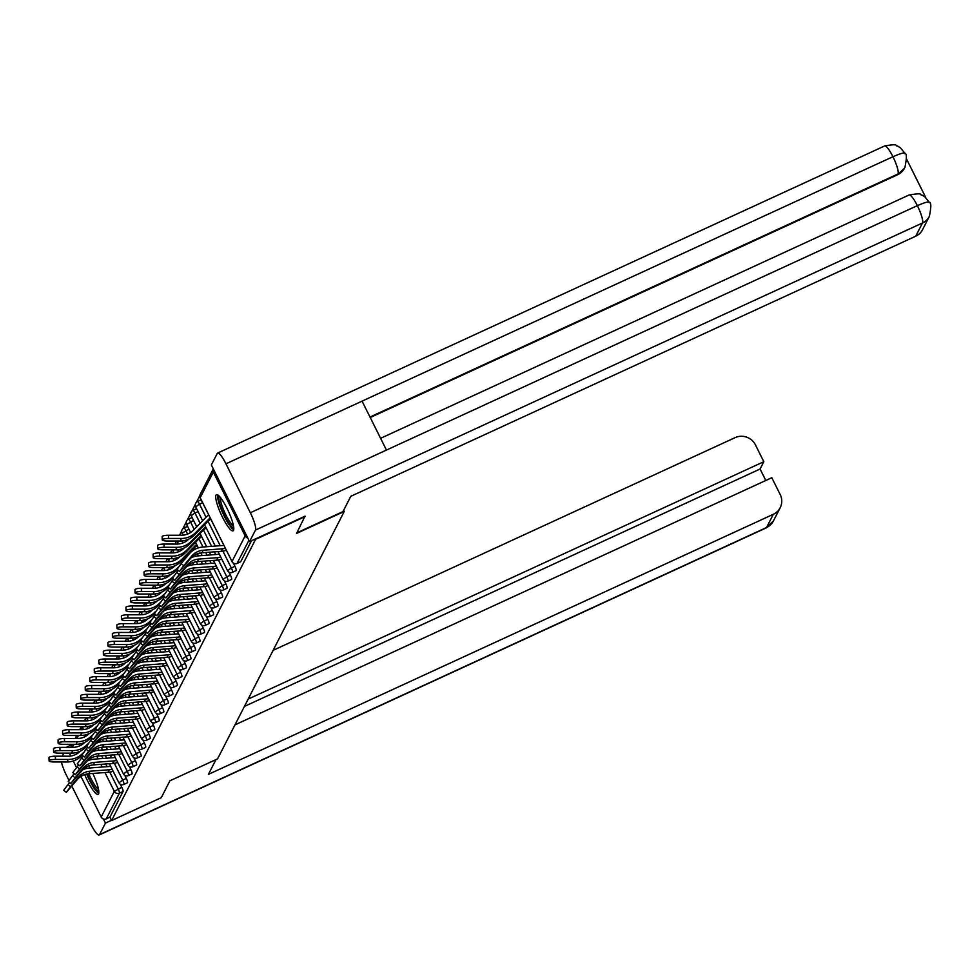 <?xml version="1.0" encoding="UTF-8"?>
<svg xmlns="http://www.w3.org/2000/svg" width="980" height="980" viewBox="0 0 980 980"><rect width="100%" height="100%" fill="white"/><g stroke="black" fill="none" stroke-linecap="round" stroke-linejoin="round"><path stroke-width="1.47" d="M215.98 495.17A19.882 3.957 -114.7 0 0 221.811 515.798A19.882 3.957 -114.7 0 0 233.056 530.817A19.882 3.957 -114.7 0 0 233.51 530.339A19.882 3.957 -114.7 0 0 227.679 509.71A19.882 3.957 -114.7 0 0 216.433 494.704A19.882 3.957 -114.7 0 0 215.98 495.17M84.697 774.567A19.882 3.957 -114.7 0 0 98.098 794.388A19.882 3.957 -114.7 0 0 98.551 793.923A19.882 3.957 -114.7 0 0 92.794 773.453M89.952 767.965A19.882 3.957 -114.7 0 0 88.751 765.895M199.81 495.635L196.417 502.262M195.29 504.48L191.896 511.095M190.757 513.312L187.364 519.939M186.237 522.156L182.844 528.771M181.704 530.989L179.536 535.239M176.571 541.009L175.004 544.072M172.051 549.854L170.483 552.916M167.519 558.686L165.963 561.748M162.999 567.53L161.431 570.593M158.478 576.363L156.91 579.425M153.946 585.207L152.378 588.27M149.426 594.052L147.858 597.102M144.893 602.884L143.325 605.946M140.373 611.728L138.805 614.779M135.84 620.561L134.272 623.623M131.32 629.405L129.752 632.455M126.788 638.237L125.232 641.3M122.267 647.082L120.699 650.144M117.747 655.914L116.179 658.977M113.215 664.759L111.647 667.821M108.694 673.591L107.126 676.653M104.162 682.435L102.594 685.498M99.642 691.268L98.074 694.33M95.109 700.112L93.541 703.175M90.589 708.944L89.021 712.007M86.056 717.789L84.488 720.851M305.013 516.08L296.585 533.414L344.237 511.474L343.637 510.286M344.237 511.474L217.572 758.851L169.932 780.778L161.284 797.671L111.597 820.542L109.907 817.161L123.051 791.497L119.425 793.163L106.281 818.839L109.907 817.161M106.281 818.839A3.822 3.7 -152.9 0 1 101.185 817.014L80.924 776.38M76.514 767.524L73.255 760.995M70.781 756.009L69.384 753.216A3.822 3.7 -152.9 0 1 69.347 753.142M305.233 516.534L255.547 539.404L111.597 820.542M213.334 472.078L200.19 497.742A3.822 3.7 27.1 0 1 200.19 494.435L213.297 468.844A3.822 3.7 27.1 0 0 213.334 472.078L245.147 535.876A3.822 3.7 27.1 0 0 247.732 537.934M233.424 563.243L234.943 566.293A3.822 0.76 65.3 0 1 236.192 570.532A3.822 0.76 65.3 0 1 236.107 570.617A3.822 0.76 65.3 0 1 235.984 570.63M251.444 540.752L240.725 561.687A3.822 0.76 65.3 0 1 240.639 561.773A3.822 0.76 65.3 0 1 240.504 561.785M120.283 784.221L121.802 787.259A3.822 0.76 65.3 0 1 123.051 791.497M191.958 517.636A3.822 0.76 65.3 0 1 192.056 517.55A3.822 0.76 65.3 0 1 192.105 517.538L188.417 519.216A3.822 0.76 65.3 0 1 190.451 521.838L194.199 529.359M224.371 580.92L225.89 583.97A3.822 0.76 65.3 0 1 227.139 588.208A3.822 0.76 65.3 0 1 227.054 588.294A3.822 0.76 65.3 0 1 226.931 588.306M215.318 598.609L216.837 601.647A3.822 0.76 65.3 0 1 218.099 605.885A3.822 0.76 65.3 0 1 218.001 605.971A3.822 0.76 65.3 0 1 217.879 605.983M206.266 616.285L207.797 619.323A3.822 0.76 65.3 0 1 209.046 623.562A3.822 0.76 65.3 0 1 208.948 623.648A3.822 0.76 65.3 0 1 208.826 623.66M197.225 633.962L198.744 637A3.822 0.76 65.3 0 1 199.994 641.239A3.822 0.76 65.3 0 1 199.908 641.324A3.822 0.76 65.3 0 1 199.773 641.337M188.172 651.639L189.691 654.677A3.822 0.76 65.3 0 1 190.941 658.915A3.822 0.76 65.3 0 1 190.855 659.001A3.822 0.76 65.3 0 1 190.72 659.013M179.12 669.316L180.639 672.366A3.822 0.76 65.3 0 1 181.888 676.592A3.822 0.76 65.3 0 1 181.802 676.678A3.822 0.76 65.3 0 1 181.68 676.69M170.067 686.992L171.586 690.043A3.822 0.76 65.3 0 1 172.835 694.269A3.822 0.76 65.3 0 1 172.75 694.355A3.822 0.76 65.3 0 1 172.627 694.367M161.014 704.669L162.533 707.719A3.822 0.76 65.3 0 1 163.782 711.946A3.822 0.76 65.3 0 1 163.697 712.043A3.822 0.76 65.3 0 1 163.574 712.043M151.961 722.346L153.48 725.396A3.822 0.76 65.3 0 1 154.73 729.622A3.822 0.76 65.3 0 1 154.644 729.72A3.822 0.76 65.3 0 1 154.522 729.72M142.909 740.023L144.428 743.073A3.822 0.76 65.3 0 1 145.677 747.299A3.822 0.76 65.3 0 1 145.591 747.397A3.822 0.76 65.3 0 1 145.469 747.397M133.856 757.699L135.375 760.75A3.822 0.76 65.3 0 1 136.624 764.976A3.822 0.76 65.3 0 1 136.538 765.074A3.822 0.76 65.3 0 1 136.416 765.074M124.803 775.376L126.322 778.426A3.822 0.76 65.3 0 1 127.584 782.653A3.822 0.76 65.3 0 1 127.486 782.751A3.822 0.76 65.3 0 1 127.363 782.751M129.335 766.544L130.855 769.582A3.822 0.76 65.3 0 1 132.104 773.82A3.822 0.76 65.3 0 1 132.018 773.906A3.822 0.76 65.3 0 1 131.896 773.918M138.388 748.867L139.907 751.905A3.822 0.76 65.3 0 1 141.157 756.144A3.822 0.76 65.3 0 1 141.071 756.229A3.822 0.76 65.3 0 1 140.936 756.242M147.441 731.178L148.96 734.228A3.822 0.76 65.3 0 1 150.21 738.467A3.822 0.76 65.3 0 1 150.124 738.553A3.822 0.76 65.3 0 1 149.989 738.565M156.494 713.501L158.013 716.552A3.822 0.76 65.3 0 1 159.262 720.79A3.822 0.76 65.3 0 1 159.177 720.876A3.822 0.76 65.3 0 1 159.042 720.888M165.534 695.825L167.053 698.875A3.822 0.76 65.3 0 1 168.315 703.113A3.822 0.76 65.3 0 1 168.217 703.199A3.822 0.76 65.3 0 1 168.095 703.211M174.587 678.148L176.106 681.198A3.822 0.76 65.3 0 1 177.356 685.437A3.822 0.76 65.3 0 1 177.27 685.522A3.822 0.76 65.3 0 1 177.147 685.535M183.64 660.471L185.159 663.521A3.822 0.76 65.3 0 1 186.408 667.748A3.822 0.76 65.3 0 1 186.323 667.846A3.822 0.76 65.3 0 1 186.2 667.846M192.693 642.794L194.212 645.845A3.822 0.76 65.3 0 1 195.461 650.071A3.822 0.76 65.3 0 1 195.375 650.169A3.822 0.76 65.3 0 1 195.253 650.169M201.745 625.118L203.264 628.168A3.822 0.76 65.3 0 1 204.514 632.394A3.822 0.76 65.3 0 1 204.428 632.492A3.822 0.76 65.3 0 1 204.306 632.492M210.798 607.441L212.317 610.491A3.822 0.76 65.3 0 1 213.567 614.717A3.822 0.76 65.3 0 1 213.481 614.815A3.822 0.76 65.3 0 1 213.358 614.815M219.851 589.764L221.37 592.814A3.822 0.76 65.3 0 1 222.619 597.041A3.822 0.76 65.3 0 1 222.534 597.139A3.822 0.76 65.3 0 1 222.411 597.139M228.904 572.087L230.423 575.138A3.822 0.76 65.3 0 1 231.672 579.364A3.822 0.76 65.3 0 1 231.586 579.462A3.822 0.76 65.3 0 1 231.452 579.462M66.297 792.367L63.725 790.284L68 784.564L70.56 786.646L66.297 792.367L77.285 779.602A17.076 16.538 -152.9 0 1 88.776 773.759L108.008 772.301A20.384 19.747 27.1 0 0 113.153 771.236M70.56 786.646L78.584 777.042A17.076 16.538 -152.9 0 1 90.074 771.199L109.319 769.753A20.384 19.747 27.1 0 0 112.198 769.325M110.691 766.311A17.076 16.538 -152.9 0 1 108.976 766.532L89.744 767.989A20.384 19.747 27.1 0 0 82.822 769.766A20.384 19.747 27.1 0 0 82.614 769.864M69.654 782.579L68 784.564M83.165 752.885L82.54 753.534A20.384 19.747 -152.9 0 1 76.758 757.589A20.384 19.747 -152.9 0 1 68.282 759.439L55.468 759.427A5.733 1.262 178.5 0 0 49.086 760.848L49 757.626A5.733 1.262 -1.5 0 1 55.382 756.192L68.196 756.205A17.076 16.538 27.1 0 0 80.14 751.256L80.189 751.207M82.124 755.164L81.23 756.082A20.384 19.747 -152.9 0 1 75.448 760.137A20.384 19.747 -152.9 0 1 66.971 761.987L54.169 761.975A5.733 1.262 178.5 0 1 49.086 760.848M98.772 791.13A17.199 3.418 65.3 0 1 97.192 790.591A17.199 3.418 65.3 0 1 87.183 773.943M85.285 768.822A17.199 3.418 65.3 0 1 84.978 767.855M86.338 767.009A15.925 3.161 -114.7 0 0 86.767 768.43M90.074 771.199L88.776 773.759A15.925 3.161 -114.7 0 0 97.914 788.949A15.925 3.161 -114.7 0 0 98.502 789.341M86.669 774.041A19.747 3.92 -114.7 0 0 98.012 792.832A19.747 3.92 -114.7 0 0 98.747 793.31M84.476 768.222A19.747 3.92 -114.7 0 0 84.733 769.006M233.73 527.559A17.199 3.418 65.3 0 1 226 518.432A17.199 3.418 65.3 0 1 219.006 500.658A17.199 3.418 65.3 0 1 219.349 496.309M220.537 497.681A15.925 3.161 -114.7 0 0 220.696 500.964A15.925 3.161 -114.7 0 0 226.319 515.823A15.925 3.161 -114.7 0 0 233.461 525.758M217.683 494.912A19.747 3.92 -114.7 0 0 217.891 498.992A19.747 3.92 -114.7 0 0 224.861 517.391A19.747 3.92 -114.7 0 0 233.706 529.727M215.992 759.573L208.409 774.384L773.318 514.304A15.288 14.81 27.1 0 0 780.178 494.508L771.811 477.713L234.967 724.882M62.23 756.205L63.798 753.142M66.75 747.36L71.859 744.31M61.434 761.987A15.668 3.112 -114.7 0 0 66.444 775.315L68.931 780.301M99.176 834.997A15.668 3.112 -114.7 0 0 99.544 834.617L766.544 527.534A15.288 14.81 27.1 0 0 773.404 520.968L766.189 527.902L99.176 834.997A15.668 3.112 -114.7 0 1 90.846 824.241L71.834 786.119M99.544 834.617L105.448 823.09L103.378 818.949M67.681 747.36L67.228 746.442M765.797 480.482L760.088 469.016L763.824 461.702L755.458 444.908A15.288 14.81 27.1 0 0 735.098 437.644L273.126 650.34M763.824 461.702L248.148 699.12M105.448 823.09L111.475 820.309M760.088 469.016L244.412 706.433M296.903 532.814L342.963 511.609L350.791 496.309L915.7 236.217L922.474 222.987L255.474 530.082L249.569 541.609L305.062 516.191M255.474 530.082A15.668 3.112 -114.7 0 0 250.341 512.736L386.463 450.065L362.073 401.139L225.951 463.81L250.341 512.736M225.951 463.81A15.668 3.112 -114.7 0 0 217.609 453.054A15.668 3.112 -114.7 0 0 217.254 453.434L211.349 464.961L249.569 541.609M925.769 197.58L906.512 158.956M929.224 202.774C929.493 201.133 925.537 202.101 917.354 205.641A15.668 3.112 -114.7 0 1 922.474 222.987A15.288 14.81 27.1 0 0 929.346 216.433L922.572 229.663A15.288 14.81 -152.9 0 1 915.7 236.217M897.631 174.722L904.503 168.156A15.288 14.81 -152.9 0 1 897.631 174.722L370.244 417.529M904.895 167.396L904.895 167.396C906.855 158.062 906.855 153.358 904.895 153.284L900.265 147.674L897.509 146.008C894.716 146.339 900.118 143.154 884.622 145.971L217.609 453.054M370.011 417.051L898.023 173.95A15.668 3.112 -114.7 0 0 892.952 156.714C901.147 153.162 905.079 152.169 904.773 153.738M929.346 216.433C931.294 207.086 931.294 202.37 929.334 202.297L924.667 196.674L922.021 195.069C918.909 195.412 925.328 192.239 909.06 194.996L380.608 438.305M70.817 783.535L68.257 781.44L72.52 775.719L75.093 777.802L70.817 783.535L81.806 770.758A17.076 16.538 -152.9 0 1 93.296 764.914L112.541 763.469A20.384 19.747 27.1 0 0 117.674 762.391M75.093 777.802L83.116 768.21A17.076 16.538 -152.9 0 1 94.607 762.367L113.839 760.909A20.384 19.747 27.1 0 0 116.718 760.492M115.224 757.479A17.076 16.538 -152.9 0 1 113.508 757.687L94.264 759.145A20.384 19.747 27.1 0 0 87.355 760.933A20.384 19.747 27.1 0 0 87.134 761.031M74.174 773.747L72.52 775.719M75.35 774.69L72.777 772.608L77.053 766.887L79.613 768.969L75.35 774.69L86.338 761.913A17.076 16.538 -152.9 0 1 97.829 756.082L117.061 754.625A20.384 19.747 27.1 0 0 122.206 753.559M79.613 768.969L87.637 759.365A17.076 16.538 -152.9 0 1 99.127 753.522L118.372 752.077A20.384 19.747 27.1 0 0 121.251 751.648M119.744 748.634A17.076 16.538 -152.9 0 1 118.029 748.855L98.796 750.3A20.384 19.747 27.1 0 0 91.875 752.089A20.384 19.747 27.1 0 0 91.667 752.187M78.706 764.902L77.053 766.887M79.87 765.858L77.31 763.763L81.573 758.042L84.145 760.125L79.87 765.858L90.858 753.081A17.076 16.538 -152.9 0 1 102.349 747.238L121.594 745.78A20.384 19.747 27.1 0 0 126.726 744.714M84.145 760.125L92.169 750.533A17.076 16.538 -152.9 0 1 103.66 744.69L122.892 743.232A20.384 19.747 27.1 0 0 125.771 742.816M124.276 739.802A17.076 16.538 -152.9 0 1 122.561 740.01L103.317 741.468A20.384 19.747 27.1 0 0 96.408 743.257A20.384 19.747 27.1 0 0 96.187 743.355M83.227 756.07L81.573 758.042M81.23 756.082L86.105 749.21L88.665 751.293L84.403 757.013L95.391 744.236A17.076 16.538 -152.9 0 1 106.881 738.393L126.114 736.948A20.384 19.747 27.1 0 0 131.246 735.882M88.665 751.293L96.689 741.689A17.076 16.538 -152.9 0 1 108.18 735.845L127.425 734.4A20.384 19.747 27.1 0 0 130.303 733.971M128.797 730.958A17.076 16.538 -152.9 0 1 127.082 731.178L107.849 732.624A20.384 19.747 27.1 0 0 100.928 734.412A20.384 19.747 27.1 0 0 100.72 734.51M87.759 747.226L86.105 749.21M86.656 746.331L90.626 740.365L93.198 742.448L88.923 748.181L99.911 735.404A17.076 16.538 -152.9 0 1 111.401 729.561L130.646 728.103A20.384 19.747 27.1 0 0 135.779 727.038M93.198 742.448L101.222 732.856A17.076 16.538 -152.9 0 1 112.712 727.013L131.945 725.555A20.384 19.747 27.1 0 0 134.824 725.139M133.329 722.125A17.076 16.538 -152.9 0 1 131.614 722.333L112.369 723.791A20.384 19.747 27.1 0 0 105.46 725.567A20.384 19.747 27.1 0 0 105.24 725.678M92.279 738.381L90.626 740.365M87.698 744.041L87.061 744.69A20.384 19.747 -152.9 0 1 81.279 748.757A20.384 19.747 -152.9 0 1 72.802 750.594L60.001 750.594A5.733 1.262 178.5 0 0 53.606 752.015L53.52 748.781A5.733 1.262 -1.5 0 1 59.915 747.36L72.728 747.36A17.076 16.538 27.1 0 0 84.66 742.423L84.721 742.362M85.75 747.238A20.384 19.747 -152.9 0 1 79.98 751.305A20.384 19.747 -152.9 0 1 71.503 753.142L58.69 753.142A5.733 1.262 178.5 0 1 53.606 752.015M92.218 735.208L91.593 735.858A20.384 19.747 -152.9 0 1 85.811 739.912A20.384 19.747 -152.9 0 1 77.334 741.762L64.521 741.75A5.733 1.262 178.5 0 0 58.139 743.171L58.053 739.949A5.733 1.262 -1.5 0 1 64.435 738.516L77.249 738.528A17.076 16.538 27.1 0 0 89.192 733.579L89.241 733.53M91.177 737.487L90.283 738.406A20.384 19.747 -152.9 0 1 84.501 742.46A20.384 19.747 -152.9 0 1 76.024 744.31L63.21 744.298A5.733 1.262 178.5 0 1 58.139 743.171M96.751 726.364L96.114 727.013A20.384 19.747 -152.9 0 1 90.332 731.08A20.384 19.747 -152.9 0 1 81.855 732.918L69.041 732.905A5.733 1.262 178.5 0 0 62.659 734.339L62.573 731.105A5.733 1.262 -1.5 0 1 68.968 729.683L81.769 729.683A17.076 16.538 27.1 0 0 93.713 724.747L93.774 724.686M95.709 728.655L94.803 729.561A20.384 19.747 -152.9 0 1 89.033 733.628A20.384 19.747 -152.9 0 1 80.556 735.466L67.743 735.466A5.733 1.262 178.5 0 1 62.659 734.339M101.271 717.532L100.634 718.181A20.384 19.747 -152.9 0 1 94.864 722.236A20.384 19.747 -152.9 0 1 86.387 724.085L73.574 724.073A5.733 1.262 178.5 0 0 67.191 725.494L67.106 722.272A5.733 1.262 -1.5 0 1 73.488 720.839L86.301 720.851A17.076 16.538 27.1 0 0 98.233 715.902L98.294 715.853M100.23 719.81L99.335 720.729A20.384 19.747 -152.9 0 1 93.553 724.784A20.384 19.747 -152.9 0 1 85.076 726.633L72.263 726.621A5.733 1.262 178.5 0 1 67.191 725.494M105.803 708.687L105.166 709.336A20.384 19.747 -152.9 0 1 99.384 713.403A20.384 19.747 -152.9 0 1 90.907 715.241L78.094 715.229A5.733 1.262 178.5 0 0 71.712 716.662L71.626 713.428A5.733 1.262 -1.5 0 1 78.008 712.007L90.822 712.007A17.076 16.538 27.1 0 0 102.765 707.07L102.827 707.009M104.75 710.978L103.856 711.884A20.384 19.747 -152.9 0 1 98.074 715.951A20.384 19.747 -152.9 0 1 89.609 717.789L76.795 717.789A5.733 1.262 178.5 0 1 71.712 716.662M90.283 738.406L95.158 731.521L97.718 733.616L93.455 739.337L104.444 726.56A17.076 16.538 -152.9 0 1 115.922 720.717L135.167 719.271A20.384 19.747 27.1 0 0 140.299 718.205M97.718 733.616L105.742 724.012A17.076 16.538 -152.9 0 1 117.233 718.168L136.477 716.723A20.384 19.747 27.1 0 0 139.356 716.294M137.849 713.281A17.076 16.538 -152.9 0 1 136.134 713.501L116.902 714.947A20.384 19.747 27.1 0 0 109.981 716.735A20.384 19.747 27.1 0 0 109.76 716.833M96.812 729.549L95.158 731.521M110.324 699.855L109.687 700.504A20.384 19.747 -152.9 0 1 103.904 704.559A20.384 19.747 -152.9 0 1 95.44 706.396L82.626 706.396A5.733 1.262 178.5 0 0 76.244 707.817L76.158 704.583A5.733 1.262 -1.5 0 1 82.54 703.162L95.354 703.175A17.076 16.538 27.1 0 0 107.285 698.226L107.347 698.177M109.282 702.133L108.388 703.052A20.384 19.747 -152.9 0 1 102.606 707.107A20.384 19.747 -152.9 0 1 94.129 708.957L81.316 708.944A5.733 1.262 178.5 0 1 76.244 707.817M94.803 729.561L99.678 722.689L102.251 724.771L97.976 730.504L108.964 717.728A17.076 16.538 -152.9 0 1 120.454 711.884L139.699 710.427A20.384 19.747 27.1 0 0 144.832 709.361M102.251 724.771L110.275 715.18A17.076 16.538 -152.9 0 1 121.765 709.336L140.998 707.879A20.384 19.747 27.1 0 0 143.876 707.45M142.37 704.448A17.076 16.538 -152.9 0 1 140.667 704.657L121.422 706.115A20.384 19.747 27.1 0 0 114.501 707.891A20.384 19.747 27.1 0 0 114.293 708.001M101.332 720.704L99.678 722.689M114.856 691.01L114.219 691.66A20.384 19.747 -152.9 0 1 108.437 695.727A20.384 19.747 -152.9 0 1 99.96 697.564L87.147 697.552A5.733 1.262 178.5 0 0 80.764 698.985L80.678 695.751A5.733 1.262 -1.5 0 1 87.061 694.33L99.874 694.33A17.076 16.538 27.1 0 0 111.818 689.393L111.867 689.332M113.803 693.301L112.908 694.208A20.384 19.747 -152.9 0 1 107.126 698.274A20.384 19.747 -152.9 0 1 98.662 700.112L85.848 700.112A5.733 1.262 178.5 0 1 80.764 698.985M102.508 721.66L99.936 719.577L104.211 713.844L106.771 715.939L102.508 721.66L113.484 708.883A17.076 16.538 -152.9 0 1 124.975 703.04L144.219 701.594A20.384 19.747 27.1 0 0 149.352 700.529M106.771 715.939L114.795 706.335A17.076 16.538 -152.9 0 1 126.285 700.492L145.53 699.046A20.384 19.747 27.1 0 0 148.409 698.617M146.902 695.604A17.076 16.538 -152.9 0 1 145.187 695.825L125.942 697.27A20.384 19.747 27.1 0 0 119.033 699.058A20.384 19.747 27.1 0 0 118.813 699.157M105.865 711.872L104.211 713.844M119.376 682.178L118.739 682.827A20.384 19.747 -152.9 0 1 112.957 686.882A20.384 19.747 -152.9 0 1 104.493 688.72L91.679 688.72A5.733 1.262 178.5 0 0 85.285 690.141L85.211 686.907A5.733 1.262 -1.5 0 1 91.593 685.486L104.407 685.498A17.076 16.538 27.1 0 0 116.338 680.549L116.4 680.488M118.335 684.457L117.441 685.375A20.384 19.747 -152.9 0 1 111.659 689.43A20.384 19.747 -152.9 0 1 103.182 691.28L90.368 691.268A5.733 1.262 178.5 0 1 85.285 690.141M103.856 711.884L108.731 705.012L111.304 707.095L107.028 712.827L118.017 700.051A17.076 16.538 -152.9 0 1 129.507 694.208L148.74 692.75A20.384 19.747 27.1 0 0 153.885 691.684M111.304 707.095L119.315 697.503A17.076 16.538 -152.9 0 1 130.806 691.66L150.05 690.202A20.384 19.747 27.1 0 0 152.929 689.773M151.422 686.772A17.076 16.538 -152.9 0 1 149.707 686.98L130.475 688.438A20.384 19.747 27.1 0 0 123.554 690.214A20.384 19.747 27.1 0 0 123.345 690.324M110.385 703.028L108.731 705.012M123.909 673.333L123.272 673.983A20.384 19.747 -152.9 0 1 117.49 678.05A20.384 19.747 -152.9 0 1 109.013 679.887L96.199 679.875A5.733 1.262 178.5 0 0 89.817 681.308L89.731 678.074A5.733 1.262 -1.5 0 1 96.114 676.653L108.927 676.653A17.076 16.538 27.1 0 0 120.871 671.717L120.92 671.655M122.855 675.624L121.961 676.531A20.384 19.747 -152.9 0 1 116.179 680.598A20.384 19.747 -152.9 0 1 107.702 682.435L94.901 682.423A5.733 1.262 178.5 0 1 89.817 681.308M111.549 703.983L108.988 701.901L113.251 696.168L115.824 698.262L111.549 703.983L122.537 691.206A17.076 16.538 -152.9 0 1 134.027 685.363L153.272 683.918A20.384 19.747 27.1 0 0 158.405 682.852M115.824 698.262L123.847 688.658A17.076 16.538 -152.9 0 1 135.338 682.815L154.571 681.37A20.384 19.747 27.1 0 0 157.449 680.941M155.955 677.927A17.076 16.538 -152.9 0 1 154.24 678.148L134.995 679.593A20.384 19.747 27.1 0 0 128.086 681.382A20.384 19.747 27.1 0 0 127.865 681.48M114.905 694.195L113.251 696.168M128.429 664.501L127.792 665.138A20.384 19.747 -152.9 0 1 122.01 669.205A20.384 19.747 -152.9 0 1 113.533 671.043L100.732 671.043A5.733 1.262 178.5 0 0 94.337 672.464L94.252 669.23A5.733 1.262 -1.5 0 1 100.646 667.809L113.46 667.821A17.076 16.538 27.1 0 0 125.391 662.872L125.452 662.811M127.388 666.78L126.494 667.698A20.384 19.747 -152.9 0 1 120.712 671.753A20.384 19.747 -152.9 0 1 112.235 673.591L99.421 673.591A5.733 1.262 178.5 0 1 94.337 672.464M112.908 694.208L117.784 687.335L120.344 689.418L116.081 695.139L127.069 682.374A17.076 16.538 -152.9 0 1 138.56 676.531L157.792 675.073A20.384 19.747 27.1 0 0 162.937 674.007M120.344 689.418L128.368 679.826A17.076 16.538 -152.9 0 1 139.858 673.983L159.103 672.525A20.384 19.747 27.1 0 0 161.982 672.096M160.475 669.083A17.076 16.538 -152.9 0 1 158.76 669.303L139.528 670.761A20.384 19.747 27.1 0 0 132.606 672.537A20.384 19.747 27.1 0 0 132.398 672.635M119.438 685.351L117.784 687.335M132.949 655.657L132.325 656.306A20.384 19.747 -152.9 0 1 126.543 660.361A20.384 19.747 -152.9 0 1 118.066 662.211L105.252 662.198A5.733 1.262 178.5 0 0 98.87 663.632L98.784 660.398A5.733 1.262 -1.5 0 1 105.166 658.977L117.98 658.977A17.076 16.538 27.1 0 0 129.924 654.04L129.972 653.979M131.908 657.935L131.014 658.854A20.384 19.747 -152.9 0 1 125.232 662.921A20.384 19.747 -152.9 0 1 116.755 664.759L103.941 664.746A5.733 1.262 178.5 0 1 98.87 663.632M117.441 685.375L122.304 678.491L124.877 680.586L120.601 686.306L131.59 673.53A17.076 16.538 -152.9 0 1 143.08 667.686L162.325 666.241A20.384 19.747 27.1 0 0 167.458 665.175M124.877 680.586L132.9 670.982A17.076 16.538 -152.9 0 1 144.391 665.138L163.623 663.693A20.384 19.747 27.1 0 0 166.502 663.264M165.007 660.251A17.076 16.538 -152.9 0 1 163.293 660.471L144.048 661.917A20.384 19.747 27.1 0 0 137.139 663.705A20.384 19.747 27.1 0 0 136.918 663.803M123.958 676.519L122.304 678.491M137.482 646.812L136.845 647.462A20.384 19.747 -152.9 0 1 131.063 651.529A20.384 19.747 -152.9 0 1 122.586 653.366L109.772 653.366A5.733 1.262 178.5 0 0 103.39 654.787L103.304 651.553A5.733 1.262 -1.5 0 1 109.699 650.132L122.512 650.144A17.076 16.538 27.1 0 0 134.444 645.195L134.505 645.134M136.441 649.103L135.534 650.022A20.384 19.747 -152.9 0 1 129.764 654.077A20.384 19.747 -152.9 0 1 121.287 655.914L108.474 655.914A5.733 1.262 178.5 0 1 103.39 654.787M125.134 677.462L122.561 675.379L126.837 669.659L129.397 671.741L125.134 677.462L136.122 664.697A17.076 16.538 -152.9 0 1 147.613 658.854L166.845 657.396A20.384 19.747 27.1 0 0 171.978 656.331M129.397 671.741L137.421 662.137A17.076 16.538 -152.9 0 1 148.911 656.306L168.156 654.848A20.384 19.747 27.1 0 0 171.035 654.42M169.528 651.406A17.076 16.538 -152.9 0 1 167.813 651.627L148.58 653.084A20.384 19.747 27.1 0 0 141.659 654.861A20.384 19.747 27.1 0 0 141.451 654.958M128.49 667.674L126.837 669.659M142.002 637.98L141.365 638.629A20.384 19.747 -152.9 0 1 135.595 642.684A20.384 19.747 -152.9 0 1 127.118 644.534L114.305 644.522A5.733 1.262 178.5 0 0 107.922 645.942L107.837 642.721A5.733 1.262 -1.5 0 1 114.219 641.3L127.033 641.3A17.076 16.538 27.1 0 0 138.964 636.351L139.025 636.302M140.961 640.259L140.067 641.177A20.384 19.747 -152.9 0 1 134.285 645.244A20.384 19.747 -152.9 0 1 125.808 647.082L112.994 647.07A5.733 1.262 178.5 0 1 107.922 645.942M126.494 667.698L131.357 660.814L133.929 662.909L129.654 668.63L140.642 655.853A17.076 16.538 -152.9 0 1 152.133 650.01L171.378 648.564A20.384 19.747 27.1 0 0 176.51 647.498M133.929 662.909L141.953 653.305A17.076 16.538 -152.9 0 1 153.444 647.462L172.676 646.004A20.384 19.747 27.1 0 0 175.555 645.587M174.06 642.574A17.076 16.538 -152.9 0 1 172.345 642.794L153.101 644.24A20.384 19.747 27.1 0 0 146.192 646.028A20.384 19.747 27.1 0 0 145.971 646.126M133.011 658.842L131.357 660.814M146.535 629.136L145.898 629.785A20.384 19.747 -152.9 0 1 140.115 633.852A20.384 19.747 -152.9 0 1 131.638 635.689L118.825 635.689A5.733 1.262 178.5 0 0 112.443 637.11L112.357 633.876A5.733 1.262 -1.5 0 1 118.752 632.455L131.553 632.467A17.076 16.538 27.1 0 0 143.496 627.519L143.558 627.457M145.481 631.426L144.587 632.333A20.384 19.747 -152.9 0 1 138.817 636.4A20.384 19.747 -152.9 0 1 130.34 638.237L117.526 638.237A5.733 1.262 178.5 0 1 112.443 637.11M131.014 658.854L135.889 651.982L138.45 654.064L134.187 659.785L145.175 647.02A17.076 16.538 -152.9 0 1 156.665 641.177L175.898 639.72A20.384 19.747 27.1 0 0 181.031 638.654M138.45 654.064L146.473 644.46A17.076 16.538 -152.9 0 1 157.964 638.617L177.209 637.172A20.384 19.747 27.1 0 0 180.087 636.743M178.581 633.729A17.076 16.538 -152.9 0 1 176.865 633.95L157.633 635.408A20.384 19.747 27.1 0 0 150.712 637.184A20.384 19.747 27.1 0 0 150.491 637.282M137.543 649.997L135.889 651.982M151.055 620.303L150.418 620.952A20.384 19.747 -152.9 0 1 144.648 625.007A20.384 19.747 -152.9 0 1 136.171 626.857L123.358 626.845A5.733 1.262 178.5 0 0 116.975 628.266L116.89 625.044A5.733 1.262 -1.5 0 1 123.272 623.611L136.085 623.623A17.076 16.538 27.1 0 0 148.017 618.674L148.078 618.625M150.013 622.582L149.119 623.501A20.384 19.747 -152.9 0 1 143.337 627.555A20.384 19.747 -152.9 0 1 134.86 629.405L122.047 629.393A5.733 1.262 178.5 0 1 116.975 628.266M135.534 650.022L140.41 643.137L142.982 645.232L138.707 650.953L149.695 638.176A17.076 16.538 -152.9 0 1 161.186 632.333L180.43 630.887A20.384 19.747 27.1 0 0 185.563 629.822M142.982 645.232L151.006 635.628A17.076 16.538 -152.9 0 1 162.496 629.785L181.729 628.327A20.384 19.747 27.1 0 0 184.607 627.911M183.113 624.897A17.076 16.538 -152.9 0 1 181.398 625.105L162.153 626.563A20.384 19.747 27.1 0 0 155.232 628.352A20.384 19.747 27.1 0 0 155.024 628.45M142.063 641.165L140.41 643.137M155.587 611.459L154.95 612.108A20.384 19.747 -152.9 0 1 149.168 616.175A20.384 19.747 -152.9 0 1 140.691 618.013L127.878 618.013A5.733 1.262 178.5 0 0 121.496 619.434L121.41 616.2A5.733 1.262 -1.5 0 1 127.792 614.779L140.606 614.779A17.076 16.538 27.1 0 0 152.549 609.842L152.598 609.78M154.534 613.75L153.64 614.656A20.384 19.747 -152.9 0 1 147.858 618.723A20.384 19.747 -152.9 0 1 139.393 620.561L126.579 620.561A5.733 1.262 178.5 0 1 121.496 619.434M143.239 642.108L140.667 640.026L144.942 634.305L147.502 636.388L143.239 642.108L154.215 629.332A17.076 16.538 -152.9 0 1 165.706 623.501L184.951 622.043A20.384 19.747 27.1 0 0 190.083 620.977M147.502 636.388L155.526 626.784A17.076 16.538 -152.9 0 1 167.017 620.94L186.261 619.495A20.384 19.747 27.1 0 0 189.14 619.066M187.633 616.053A17.076 16.538 -152.9 0 1 185.918 616.273L166.674 617.731A20.384 19.747 27.1 0 0 159.764 619.507A20.384 19.747 27.1 0 0 159.544 619.605M146.596 632.321L144.942 634.305M160.107 602.627L159.471 603.276A20.384 19.747 -152.9 0 1 153.689 607.331A20.384 19.747 -152.9 0 1 145.224 609.18L132.41 609.168A5.733 1.262 178.5 0 0 126.028 610.589L125.942 607.367A5.733 1.262 -1.5 0 1 132.325 605.934L145.138 605.946A17.076 16.538 27.1 0 0 157.07 600.997L157.131 600.948M159.066 604.905L158.172 605.824A20.384 19.747 -152.9 0 1 152.39 609.879A20.384 19.747 -152.9 0 1 143.913 611.728L131.1 611.716A5.733 1.262 178.5 0 1 126.028 610.589M144.587 632.333L149.462 625.461L152.035 627.543L147.76 633.276L158.748 620.499A17.076 16.538 -152.9 0 1 170.238 614.656L189.471 613.198A20.384 19.747 27.1 0 0 194.616 612.133M152.035 627.543L160.046 617.951A17.076 16.538 -152.9 0 1 171.537 612.108L190.782 610.65A20.384 19.747 27.1 0 0 193.66 610.234M192.154 607.22A17.076 16.538 -152.9 0 1 190.439 607.429L171.206 608.886A20.384 19.747 27.1 0 0 164.285 610.675A20.384 19.747 27.1 0 0 164.077 610.773M151.116 623.488L149.462 625.461M164.64 593.782L164.003 594.431A20.384 19.747 -152.9 0 1 158.221 598.498A20.384 19.747 -152.9 0 1 149.744 600.336L136.931 600.336A5.733 1.262 178.5 0 0 130.548 601.757L130.463 598.523A5.733 1.262 -1.5 0 1 136.845 597.102L149.658 597.102A17.076 16.538 27.1 0 0 161.602 592.165L161.651 592.104M163.587 596.073L162.692 596.979A20.384 19.747 -152.9 0 1 156.91 601.046A20.384 19.747 -152.9 0 1 148.446 602.884L135.632 602.884A5.733 1.262 178.5 0 1 130.548 601.757M149.119 623.501L153.983 616.628L156.555 618.711L152.28 624.432L163.268 611.655A17.076 16.538 -152.9 0 1 174.758 605.812L194.003 604.366A20.384 19.747 27.1 0 0 199.136 603.3M156.555 618.711L164.579 609.107A17.076 16.538 -152.9 0 1 176.069 603.264L195.302 601.818A20.384 19.747 27.1 0 0 198.181 601.389M196.686 598.376A17.076 16.538 -152.9 0 1 194.971 598.596L175.726 600.042A20.384 19.747 27.1 0 0 168.817 601.83A20.384 19.747 27.1 0 0 168.597 601.928M155.636 614.644L153.983 616.628M169.16 584.95L168.523 585.599A20.384 19.747 -152.9 0 1 162.741 589.654A20.384 19.747 -152.9 0 1 154.276 591.504L141.463 591.491A5.733 1.262 178.5 0 0 135.069 592.912L134.995 589.691A5.733 1.262 -1.5 0 1 141.377 588.257L154.191 588.27A17.076 16.538 27.1 0 0 166.122 583.321L166.184 583.272M168.119 587.228L167.225 588.147A20.384 19.747 -152.9 0 1 161.443 592.202A20.384 19.747 -152.9 0 1 152.966 594.052L140.152 594.039A5.733 1.262 178.5 0 1 135.069 592.912M153.64 614.656L158.515 607.784L161.075 609.866L156.812 615.599L167.8 602.823A17.076 16.538 -152.9 0 1 179.291 596.979L198.524 595.522A20.384 19.747 27.1 0 0 203.668 594.456M161.075 609.866L169.099 600.274A17.076 16.538 -152.9 0 1 180.589 594.431L199.834 592.974A20.384 19.747 27.1 0 0 202.713 592.557M201.206 589.543A17.076 16.538 -152.9 0 1 199.491 589.752L180.259 591.21A20.384 19.747 27.1 0 0 173.338 592.998A20.384 19.747 27.1 0 0 173.129 593.096M160.169 605.812L158.515 607.784M173.681 576.105L173.056 576.755A20.384 19.747 -152.9 0 1 167.274 580.822A20.384 19.747 -152.9 0 1 158.797 582.659L145.983 582.647A5.733 1.262 178.5 0 0 139.601 584.08L139.515 580.846A5.733 1.262 -1.5 0 1 145.898 579.425L158.711 579.425A17.076 16.538 27.1 0 0 170.655 574.488L170.704 574.427M172.639 578.396L171.745 579.303A20.384 19.747 -152.9 0 1 165.963 583.37A20.384 19.747 -152.9 0 1 157.486 585.207L144.673 585.207A5.733 1.262 178.5 0 1 139.601 584.08M158.172 605.824L163.035 598.952L165.608 601.034L161.333 606.755L172.321 593.978A17.076 16.538 -152.9 0 1 183.811 588.135L203.056 586.689A20.384 19.747 27.1 0 0 208.189 585.624M165.608 601.034L173.632 591.43A17.076 16.538 -152.9 0 1 185.122 585.587L204.355 584.141A20.384 19.747 27.1 0 0 207.233 583.713M205.739 580.699A17.076 16.538 -152.9 0 1 204.024 580.92L184.779 582.365A20.384 19.747 27.1 0 0 177.87 584.154A20.384 19.747 27.1 0 0 177.65 584.252M164.689 596.967L163.035 598.952M178.213 567.273L177.576 567.922A20.384 19.747 -152.9 0 1 171.794 571.977A20.384 19.747 -152.9 0 1 163.317 573.827L150.516 573.815A5.733 1.262 178.5 0 0 144.121 575.236L144.036 572.014A5.733 1.262 -1.5 0 1 150.43 570.581L163.244 570.593A17.076 16.538 27.1 0 0 175.175 565.644L175.236 565.595M177.172 569.552L176.265 570.47A20.384 19.747 -152.9 0 1 170.496 574.525A20.384 19.747 -152.9 0 1 162.018 576.375L149.205 576.363A5.733 1.262 178.5 0 1 144.121 575.236M162.692 596.979L167.568 590.107L170.128 592.19L165.865 597.923L176.853 585.146A17.076 16.538 -152.9 0 1 188.344 579.303L207.576 577.845A20.384 19.747 27.1 0 0 212.721 576.779M170.128 592.19L178.152 582.598A17.076 16.538 -152.9 0 1 189.642 576.755L208.887 575.297A20.384 19.747 27.1 0 0 211.766 574.868M210.259 571.867A17.076 16.538 -152.9 0 1 208.544 572.075L189.311 573.533A20.384 19.747 27.1 0 0 182.39 575.309A20.384 19.747 27.1 0 0 182.182 575.419M169.221 588.123L167.568 590.107M196.588 544.427A17.076 16.538 27.1 0 0 195.339 545.578L182.096 559.078A20.384 19.747 -152.9 0 1 176.327 563.145A20.384 19.747 -152.9 0 1 167.85 564.982L155.036 564.97A5.733 1.262 178.5 0 0 148.654 566.403L148.568 563.169A5.733 1.262 -1.5 0 1 154.95 561.748L167.764 561.748A17.076 16.538 27.1 0 0 179.708 556.812L179.757 556.75M197.176 545.627A17.076 16.538 27.1 0 0 194.028 548.126L180.798 561.626A20.384 19.747 -152.9 0 1 175.016 565.693A20.384 19.747 -152.9 0 1 166.539 567.53L153.725 567.53A5.733 1.262 178.5 0 1 148.654 566.403M170.385 589.078L167.825 586.996L172.088 581.263L174.661 583.357L170.385 589.078L181.374 576.301A17.076 16.538 -152.9 0 1 192.864 570.458L212.109 569.013A20.384 19.747 27.1 0 0 217.242 567.947M174.661 583.357L182.684 573.753A17.076 16.538 -152.9 0 1 194.175 567.91L213.407 566.465A20.384 19.747 27.1 0 0 216.286 566.036M214.792 563.022A17.076 16.538 -152.9 0 1 213.077 563.243L193.832 564.688A20.384 19.747 27.1 0 0 186.923 566.477A20.384 19.747 27.1 0 0 186.702 566.575M173.742 579.29L172.088 581.263M201.108 535.595A17.076 16.538 27.1 0 0 199.859 536.746L186.629 550.245A20.384 19.747 -152.9 0 1 180.847 554.3A20.384 19.747 -152.9 0 1 172.37 556.138L159.556 556.138A5.733 1.262 178.5 0 0 153.174 557.559L153.088 554.325A5.733 1.262 -1.5 0 1 159.483 552.904L172.284 552.916A17.076 16.538 27.1 0 0 184.228 547.967L184.289 547.906M201.709 536.795A17.076 16.538 27.1 0 0 198.56 539.294L185.318 552.793A20.384 19.747 -152.9 0 1 179.548 556.848A20.384 19.747 -152.9 0 1 171.071 558.698L158.258 558.686A5.733 1.262 178.5 0 1 153.174 557.559M171.745 579.303L176.621 572.43L179.181 574.513L174.918 580.246L185.906 567.469A17.076 16.538 -152.9 0 1 197.397 561.626L216.629 560.168A20.384 19.747 27.1 0 0 221.762 559.102M179.181 574.513L187.204 564.921A17.076 16.538 -152.9 0 1 198.695 559.078L217.94 557.62A20.384 19.747 27.1 0 0 220.819 557.191M219.312 554.19A17.076 16.538 -152.9 0 1 217.597 554.398L198.364 555.856A20.384 19.747 27.1 0 0 191.443 557.632A20.384 19.747 27.1 0 0 191.235 557.743M178.274 570.446L176.621 572.43M205.641 526.75A17.076 16.538 27.1 0 0 204.391 527.902L191.149 541.401A20.384 19.747 -152.9 0 1 185.379 545.468A20.384 19.747 -152.9 0 1 176.902 547.306L164.089 547.293A5.733 1.262 178.5 0 0 157.707 548.726L157.621 545.493A5.733 1.262 -1.5 0 1 164.003 544.072L176.817 544.072A17.076 16.538 27.1 0 0 188.748 539.135L188.809 539.074M206.229 527.951A17.076 16.538 27.1 0 0 203.081 530.45L189.851 543.949A20.384 19.747 -152.9 0 1 184.069 548.016A20.384 19.747 -152.9 0 1 175.592 549.854L162.778 549.841A5.733 1.262 178.5 0 1 157.707 548.726M176.265 570.47L181.141 563.586L183.713 565.681L179.438 571.401L190.426 558.625A17.076 16.538 -152.9 0 1 201.917 552.781L221.162 551.336A20.384 19.747 27.1 0 0 226.294 550.27M183.713 565.681L191.737 556.077A17.076 16.538 -152.9 0 1 203.228 550.233L222.46 548.788A20.384 19.747 27.1 0 0 225.339 548.359M223.844 545.346A17.076 16.538 -152.9 0 1 222.129 545.566L202.885 547.012A20.384 19.747 27.1 0 0 195.976 548.8A20.384 19.747 27.1 0 0 189.165 553.994L181.141 563.586M210.161 517.918A17.076 16.538 27.1 0 0 208.912 519.069L195.682 532.569A20.384 19.747 -152.9 0 1 189.9 536.624A20.384 19.747 -152.9 0 1 181.423 538.461L168.609 538.461A5.733 1.262 178.5 0 0 162.227 539.882L162.141 536.648A5.733 1.262 -1.5 0 1 168.523 535.227L181.337 535.239A17.076 16.538 27.1 0 0 193.281 530.29L206.511 516.791A20.384 19.747 -152.9 0 1 208.667 514.904M210.761 519.106A17.076 16.538 27.1 0 0 207.613 521.617L194.371 535.117A20.384 19.747 -152.9 0 1 188.589 539.172A20.384 19.747 -152.9 0 1 180.124 541.021L167.311 541.009A5.733 1.262 178.5 0 1 162.227 539.882M101.185 817.014L114.329 791.35L104.946 772.534M102.214 767.046L100.867 764.339M98.135 758.851L96.8 756.18M94.301 751.158L93.86 750.3M86.595 735.723L86.093 734.706M83.545 729.598L82.528 727.552L81.426 729.683M78.474 735.466L76.906 738.528M73.941 744.31L72.373 747.36M109.772 772.093L118.176 788.937A3.822 0.76 -114.7 0 1 119.425 793.163A3.822 3.7 -152.9 0 1 114.329 791.35L121.802 787.259M83.619 726.633L82.528 727.552A3.822 3.7 -152.9 0 1 82.21 726.633M200.19 494.435A3.822 3.822 0 0 0 200.177 497.877L232.003 561.54L245.147 535.876M248.908 540.286L237.087 563.365L240.725 561.687M200.3 497.95L232.003 561.54A3.822 3.7 27.1 0 0 237.087 563.365A3.822 0.76 65.3 0 1 237.001 563.451A3.822 0.76 65.3 0 1 236.866 563.451M87.061 726.535L88.041 728.508M97.865 748.193L98.906 750.3M101.651 755.788L102.986 758.483M105.73 763.971L107.077 766.679M88.139 717.789L87.147 718.916M114.305 763.249L122.696 780.092L118.972 782.726M126.322 778.426L122.696 780.092A3.822 0.76 -114.7 0 1 123.946 784.331A3.822 0.76 65.3 0 1 123.86 784.417A3.822 0.76 65.3 0 1 123.725 784.429M91.581 717.691L92.561 719.663M102.386 739.361L103.439 741.456M106.171 746.944L107.518 749.651M110.25 755.139L111.597 757.834M96.114 708.859L97.094 710.819M106.906 730.517L107.959 732.624M110.691 738.111L112.038 740.807M114.783 746.295L116.13 749.002M118.825 754.416L127.229 771.26L130.855 769.582M100.634 700.014L101.614 701.986M111.438 721.684L112.48 723.779M115.224 729.267L116.571 731.974M119.303 737.462L120.65 740.157M123.345 745.572L131.749 762.416L135.375 760.75M105.166 691.182L106.146 693.142M115.959 712.84L117.012 714.947M119.744 720.435L121.091 723.13M123.835 728.618L125.171 731.325M127.878 736.74L136.269 753.583L139.907 751.905M109.687 682.337L110.667 684.31M120.491 704.008L121.532 706.102M124.276 711.59L125.624 714.298M128.356 719.786L129.703 722.481M132.398 727.895L140.802 744.739L144.428 743.073M114.219 673.505L115.199 675.465M125.011 695.163L126.065 697.27M128.797 702.758L130.144 705.453M132.888 710.941L134.223 713.648M136.931 719.063L145.322 735.907L148.96 734.228M118.739 664.661L119.719 666.633M129.544 686.331L130.585 688.426M133.329 693.914L134.677 696.621M137.408 702.109L138.756 704.804M141.451 710.218L149.854 727.062L153.48 725.396M123.272 655.828L124.252 657.788M134.064 677.486L135.118 679.593M137.849 685.081L139.197 687.776M141.929 693.264L143.276 695.959M145.983 701.386L154.375 718.23L158.013 716.552M127.792 646.984L128.772 648.956M138.597 668.654L139.638 670.749M142.382 676.237L143.717 678.932M146.461 684.432L147.809 687.127M150.504 692.542L158.907 709.385L162.533 707.719M132.312 638.152L133.292 640.111M143.117 659.81L144.17 661.904M146.902 667.405L148.25 670.1M150.981 675.588L152.329 678.283M155.036 683.709L163.427 700.553L167.053 698.875M136.845 629.307L137.825 631.279M147.649 650.977L148.691 653.072M151.422 658.56L152.77 661.255M155.514 666.755L156.861 669.45M159.556 674.865L167.96 691.708L171.586 690.043M141.365 620.475L142.345 622.435M152.169 642.133L153.211 644.227M155.955 649.728L157.302 652.423M160.034 657.911L161.382 660.606M164.077 666.033L172.48 682.876L176.106 681.198M145.898 611.63L146.878 613.602M156.69 633.288L157.743 635.395M160.475 640.883L161.822 643.578M164.567 649.079L165.902 651.774M168.609 657.188L177 674.032L180.639 672.366M150.418 602.798L151.398 604.758M161.222 624.456L162.264 626.551M165.007 632.051L166.355 634.746M169.087 640.234L170.434 642.929M173.129 648.344L181.533 665.187L185.159 663.521M154.95 593.954L155.93 595.926M165.743 615.612L166.796 617.719M169.528 623.207L170.875 625.902M173.619 631.402L174.954 634.097M177.662 639.511L186.053 656.355L189.691 654.677M159.471 585.109L160.451 587.081M170.275 606.779L171.316 608.874M174.06 614.362L175.408 617.069M178.139 622.557L179.487 625.252M182.182 630.667L190.586 647.511L194.212 645.845M164.003 576.277L164.983 578.237M174.795 597.935L175.849 600.042M178.581 605.53L179.928 608.225M182.66 613.713L184.007 616.42M186.714 621.835L195.106 638.678L198.744 637M168.523 567.432L169.503 569.404M179.328 589.102L180.369 591.197M183.113 596.685L184.448 599.393M187.192 604.88L188.54 607.576M191.235 612.99L199.638 629.834L203.264 628.168M173.043 558.6L174.036 560.56M183.848 580.258L184.901 582.365M187.633 587.853L188.981 590.548M191.713 596.036L193.06 598.743M195.767 604.158L204.159 621.002L207.797 619.323M177.576 549.755L178.556 551.728M188.381 571.426L189.422 573.521M192.166 579.009L193.501 581.716M196.245 587.204L197.593 589.899M200.288 595.313L208.691 612.157L212.317 610.491M182.096 540.923L183.076 542.883M192.901 562.581L193.954 564.688M196.686 570.176L198.034 572.871M200.765 578.359L202.113 581.067M204.82 586.481L213.211 603.325L216.837 601.647M189.018 529.261L185.931 530.682L187.609 534.051M194.432 547.734L195.155 549.192M197.421 553.749L198.475 555.844M201.206 561.332L202.554 564.039M205.298 569.527L206.645 572.222M209.34 577.637L217.744 594.48L221.37 592.814M193.55 520.417L186.714 524.471M198.952 538.902L202.995 547.012M205.739 552.5L207.086 555.195M209.818 560.683L211.166 563.39M213.861 568.804L222.264 585.648L225.89 583.97M198.07 511.585L194.983 513.005L200.116 523.32M203.485 530.058L211.607 546.362M214.351 551.85L215.686 554.545M218.393 559.96L226.784 576.804L230.423 575.138M202.603 502.74L199.504 504.161L206.045 517.269M208.005 521.225L220.218 545.701M222.913 551.128L231.317 567.971L234.943 566.293M92.659 708.957L91.679 710.083M113.913 754.857L123.37 773.808A3.822 3.822 0 0 0 128.392 775.584A3.822 0.76 65.3 0 0 128.478 775.486A3.822 0.76 -114.7 0 0 127.229 771.26L123.492 773.882M132.018 773.906L128.392 775.584A3.822 0.76 65.3 0 1 128.245 775.584M97.192 700.112L96.199 701.239M118.445 746.025L127.89 764.976A3.822 3.822 0 0 0 132.913 766.74A3.822 0.76 65.3 0 0 132.998 766.654A3.822 0.76 -114.7 0 0 131.749 762.416L128.025 765.049M136.538 765.074L132.913 766.74A3.822 0.76 65.3 0 1 132.778 766.74M101.712 691.268L100.732 692.407M122.966 737.181L132.423 756.131A3.822 3.822 0 0 0 137.433 757.908A3.822 0.76 65.3 0 0 137.531 757.81A3.822 0.76 -114.7 0 0 136.269 753.583L132.545 756.205M141.071 756.229L137.433 757.908A3.822 0.76 65.3 0 1 137.298 757.908M106.244 682.435L105.252 683.562M127.498 728.348L136.943 747.299A3.822 3.822 0 0 0 141.965 749.063A3.822 0.76 65.3 0 0 142.051 748.977A3.822 0.76 -114.7 0 0 140.802 744.739L137.078 747.373M145.591 747.397L141.965 749.063A3.822 0.76 65.3 0 1 141.831 749.063M110.765 673.591L109.785 674.73M132.018 719.504L141.475 738.455A3.822 3.822 0 0 0 146.486 740.231A3.822 0.76 65.3 0 0 146.571 740.133A3.822 0.76 -114.7 0 0 145.322 735.907L141.598 738.528M150.124 738.553L146.486 740.231A3.822 0.76 65.3 0 1 146.351 740.231M115.297 664.759L114.305 665.886M136.551 710.672L145.996 729.622A3.822 3.822 0 0 0 151.018 731.386A3.822 0.76 65.3 0 0 151.104 731.301A3.822 0.76 -114.7 0 0 149.854 727.062L146.13 729.696M154.644 729.72L151.018 731.386A3.822 0.76 65.3 0 1 150.883 731.386M119.817 655.914L118.837 657.053M141.071 701.827L150.516 720.778A3.822 3.822 0 0 0 155.538 722.542A3.822 0.76 65.3 0 0 155.624 722.456A3.822 0.76 -114.7 0 0 154.375 718.23L150.651 720.851M159.177 720.876L155.538 722.542A3.822 0.76 65.3 0 1 155.404 722.554M124.35 647.082L123.358 648.209M145.603 692.995L155.048 711.946A3.822 3.822 0 0 0 160.071 713.71A3.822 0.76 65.3 0 0 160.157 713.624A3.822 0.76 -114.7 0 0 158.907 709.385L155.183 712.007M163.697 712.043L160.071 713.71A3.822 0.76 65.3 0 1 159.924 713.71M128.87 638.237L127.89 639.377M150.124 684.15L159.569 703.101A3.822 3.822 0 0 0 164.591 704.865A3.822 0.76 65.3 0 0 164.677 704.779A3.822 0.76 -114.7 0 0 163.427 700.553L159.703 703.175M168.217 703.199L164.591 704.865A3.822 0.76 65.3 0 1 164.456 704.877M133.39 629.405L132.41 630.532M154.644 675.318L164.101 694.269A3.822 3.822 0 0 0 169.124 696.033A3.822 0.76 65.3 0 0 169.209 695.935A3.822 0.76 -114.7 0 0 167.96 691.708L164.224 694.33M172.75 694.355L169.124 696.033A3.822 0.76 65.3 0 1 168.977 696.033M137.923 620.561L136.931 621.688M159.177 666.473L168.621 685.424A3.822 3.822 0 0 0 173.644 687.188A3.822 0.76 65.3 0 0 173.73 687.103A3.822 0.76 -114.7 0 0 172.48 682.876L168.756 685.498M177.27 685.522L173.644 687.188A3.822 0.76 65.3 0 1 173.509 687.201M142.443 611.728L141.463 612.855M163.697 657.641L173.154 676.592A3.822 3.822 0 0 0 178.164 678.356A3.822 0.76 65.3 0 0 178.262 678.258A3.822 0.76 -114.7 0 0 177 674.032L173.276 676.653M181.802 676.678L178.164 678.356A3.822 0.76 65.3 0 1 178.029 678.356M146.976 602.884L145.983 604.011M168.229 648.797L177.674 667.748A3.822 3.822 0 0 0 182.696 669.511A3.822 0.76 65.3 0 0 182.782 669.426A3.822 0.76 -114.7 0 0 181.533 665.187L177.809 667.821M186.323 667.846L182.696 669.511A3.822 0.76 65.3 0 1 182.562 669.524M151.496 594.052L150.516 595.179M172.75 639.952L182.207 658.915A3.822 3.822 0 0 0 187.217 660.679A3.822 0.76 65.3 0 0 187.315 660.581A3.822 0.76 -114.7 0 0 186.053 656.355L182.329 658.977M190.855 659.001L187.217 660.679A3.822 0.76 65.3 0 1 187.082 660.679M156.028 585.207L155.036 586.334M177.282 631.12L186.727 650.071A3.822 3.822 0 0 0 191.749 651.835A3.822 0.76 65.3 0 0 191.835 651.749A3.822 0.76 -114.7 0 0 190.586 647.511L186.862 650.144M195.375 650.169L191.749 651.835A3.822 0.76 65.3 0 1 191.614 651.847M160.549 576.375L159.569 577.502M181.802 622.276L191.247 641.226A3.822 3.822 0 0 0 196.27 643.003A3.822 0.76 65.3 0 0 196.355 642.905A3.822 0.76 -114.7 0 0 195.106 638.678L191.382 641.3M199.908 641.324L196.27 643.003A3.822 0.76 65.3 0 1 196.135 643.003M165.081 567.53L164.089 568.657M186.335 613.443L195.78 632.394A3.822 3.822 0 0 0 200.802 634.158A3.822 0.76 65.3 0 0 200.888 634.072A3.822 0.76 -114.7 0 0 199.638 629.834L195.914 632.467M204.428 632.492L200.802 634.158A3.822 0.76 65.3 0 1 200.655 634.17M169.601 558.698L168.621 559.825M190.855 604.599L200.3 623.549A3.822 3.822 0 0 0 205.322 625.326A3.822 0.76 65.3 0 0 205.408 625.228A3.822 0.76 -114.7 0 0 204.159 621.002L200.435 623.623M208.948 623.648L205.322 625.326A3.822 0.76 65.3 0 1 205.188 625.326M174.134 549.854L173.142 550.981M195.375 595.767L204.832 614.717A3.822 3.822 0 0 0 209.855 616.481A3.822 0.76 65.3 0 0 209.941 616.396A3.822 0.76 -114.7 0 0 208.691 612.157L204.967 614.791M213.481 614.815L209.855 616.481A3.822 0.76 65.3 0 1 209.708 616.481M178.654 541.009L177.662 542.148M199.908 586.922L209.353 605.873A3.822 3.822 0 0 0 214.375 607.649A3.822 0.76 65.3 0 0 214.461 607.551A3.822 0.76 -114.7 0 0 213.211 603.325L209.487 605.946M218.001 605.971L214.375 607.649A3.822 0.76 65.3 0 1 214.24 607.649M183.811 528.147A3.822 0.76 65.3 0 1 183.897 528.061A3.822 0.76 65.3 0 1 185.931 530.682L182.194 533.304M204.428 578.09L213.885 597.041A3.822 3.822 0 0 0 218.907 598.805A3.822 0.76 65.3 0 0 218.993 598.719A3.822 0.76 -114.7 0 0 217.744 594.48L214.007 597.114M222.534 597.139L218.907 598.805A3.822 0.76 65.3 0 1 218.761 598.805M208.961 569.245L218.405 588.196A3.822 3.822 0 0 0 223.428 589.972A3.822 0.76 65.3 0 0 223.514 589.874A3.822 0.76 -114.7 0 0 222.264 585.648L218.54 588.27M227.054 588.294L223.428 589.972A3.822 0.76 65.3 0 1 223.293 589.972M188.332 519.314A3.822 0.76 65.3 0 1 188.417 519.216A3.822 3.822 0 0 0 186.592 524.398L190.622 532.483M192.864 510.47A3.822 0.76 65.3 0 1 192.95 510.384A3.822 0.76 65.3 0 1 194.983 513.005L191.247 515.627M213.481 560.413L222.938 579.364A3.822 3.822 0 0 0 227.948 581.128A3.822 0.76 65.3 0 0 228.046 581.042A3.822 0.76 -114.7 0 0 226.784 576.804L223.06 579.437M231.586 579.462L227.948 581.128A3.822 0.76 65.3 0 1 227.813 581.128M197.384 501.638A3.822 0.76 65.3 0 1 197.47 501.54A3.822 0.76 65.3 0 1 199.504 504.161L195.767 506.795M218.013 551.569L227.458 570.519A3.822 3.822 0 0 0 232.481 572.283A3.822 0.76 65.3 0 0 232.566 572.198A3.822 0.76 -114.7 0 0 231.317 567.971L227.593 570.593M236.107 570.617L232.481 572.283A3.822 0.76 65.3 0 1 232.346 572.296M240.639 561.773L237.001 563.451A3.822 3.822 0 0 1 231.99 561.687L232.113 561.748M78.584 777.042L77.285 779.602M109.319 769.753L108.008 772.301M66.971 761.987L68.282 759.439M55.382 756.192L55.468 759.427M82.1 754.392L82.54 753.534M766.189 527.902A15.668 3.112 -114.7 0 0 766.544 527.534L773.318 514.304M909.06 194.996A15.668 3.112 -114.7 0 1 917.354 205.641L386.463 450.065M362.073 401.139L892.952 156.714A15.668 3.112 -114.7 0 0 884.622 145.971M94.607 762.367L93.296 764.914M83.116 768.21L81.806 770.758M113.839 760.909L112.541 763.469M99.127 753.522L97.829 756.082M87.637 759.365L86.338 761.913M118.372 752.077L117.061 754.625M103.66 744.69L102.349 747.238M92.169 750.533L90.858 753.081M122.892 743.232L121.594 745.78M108.18 735.845L106.881 738.393M96.689 741.689L95.391 744.236M127.425 734.4L126.114 736.948M112.712 727.013L111.401 729.561M101.222 732.856L99.911 735.404M131.945 725.555L130.646 728.103M71.503 753.142L72.802 750.594M59.915 747.36L60.001 750.594M86.62 745.547L87.061 744.69M76.024 744.31L77.334 741.762M64.435 738.516L64.521 741.75M91.152 736.715L91.593 735.858M80.556 735.466L81.855 732.918M68.968 729.683L69.041 732.905M95.672 727.87L96.114 727.013M85.076 726.633L86.387 724.085M73.488 720.839L73.574 724.073M99.335 720.729L99.923 719.565M100.205 719.026L100.634 718.181M89.609 717.789L90.907 715.241M78.008 712.007L78.094 715.229M104.725 710.194L105.166 709.336M117.233 718.168L115.922 720.717M105.742 724.012L104.444 726.56M136.477 716.723L135.167 719.271M94.129 708.957L95.44 706.396M82.54 703.162L82.626 706.396M108.388 703.052L108.976 701.888M109.258 701.349L109.687 700.504M121.765 709.336L120.454 711.884M110.275 715.18L108.964 717.728M140.998 707.879L139.699 710.427M98.662 700.112L99.96 697.564M87.061 694.33L87.147 697.552M113.778 692.517L114.219 691.66M126.285 700.492L124.975 703.04M114.795 706.335L113.484 708.883M145.53 699.046L144.219 701.594M103.182 691.28L104.493 688.72M91.593 685.486L91.679 688.72M118.298 683.673L118.739 682.827M130.806 691.66L129.507 694.208M119.315 697.503L118.017 700.051M150.05 690.202L148.74 692.75M107.702 682.435L109.013 679.887M96.114 676.653L96.199 679.875M121.961 676.531L122.561 675.367M122.831 674.84L123.272 673.983M135.338 682.815L134.027 685.363M123.847 688.658L122.537 691.206M154.571 681.37L153.272 683.918M112.235 673.591L113.533 671.043M100.646 667.809L100.732 671.043M127.351 665.996L127.792 665.138M139.858 673.983L138.56 676.531M128.368 679.826L127.069 682.374M159.103 672.525L157.792 675.073M116.755 664.759L118.066 662.211M105.166 658.977L105.252 662.198M131.883 657.164L132.325 656.306M144.391 665.138L143.08 667.686M132.9 670.982L131.59 673.53M163.623 663.693L162.325 666.241M121.287 655.914L122.586 653.366M109.699 650.132L109.772 653.366M136.404 648.319L136.845 647.462M148.911 656.306L147.613 658.854M137.421 662.137L136.122 664.697M168.156 654.848L166.845 657.396M125.808 647.082L127.118 644.534M114.219 641.3L114.305 644.522M140.067 641.177L140.655 640.014M140.936 639.487L141.365 638.629M153.444 647.462L152.133 650.01M141.953 653.305L140.642 655.853M172.676 646.004L171.378 648.564M130.34 638.237L131.638 635.689M118.752 632.455L118.825 635.689M145.457 630.642L145.898 629.785M157.964 638.617L156.665 641.177M146.473 644.46L145.175 647.02M177.209 637.172L175.898 639.72M134.86 629.405L136.171 626.857M123.272 623.611L123.358 626.845M149.989 621.81L150.418 620.952M162.496 629.785L161.186 632.333M151.006 635.628L149.695 638.176M181.729 628.327L180.43 630.887M139.393 620.561L140.691 618.013M127.792 614.779L127.878 618.013M154.509 612.966L154.95 612.108M167.017 620.94L165.706 623.501M155.526 626.784L154.215 629.332M186.261 619.495L184.951 622.043M143.913 611.728L145.224 609.18M132.325 605.934L132.41 609.168M159.03 604.133L159.471 603.276M171.537 612.108L170.238 614.656M160.046 617.951L158.748 620.499M190.782 610.65L189.471 613.198M148.446 602.884L149.744 600.336M136.845 597.102L136.931 600.336M163.562 595.289L164.003 594.431M176.069 603.264L174.758 605.812M164.579 609.107L163.268 611.655M195.302 601.818L194.003 604.366M152.966 594.052L154.276 591.504M141.377 588.257L141.463 591.491M167.225 588.147L167.813 586.983M168.082 586.457L168.523 585.599M180.589 594.431L179.291 596.979M169.099 600.274L167.8 602.823M199.834 592.974L198.524 595.522M157.486 585.207L158.797 582.659M145.898 579.425L145.983 582.647M172.615 577.612L173.056 576.755M185.122 585.587L183.811 588.135M173.632 591.43L172.321 593.978M204.355 584.141L203.056 586.689M162.018 576.375L163.317 573.827M150.43 570.581L150.516 573.815M177.135 568.768L177.576 567.922M189.642 576.755L188.344 579.303M178.152 582.598L176.853 585.146M208.887 575.297L207.576 577.845M166.539 567.53L167.85 564.982M154.95 561.748L155.036 564.97M194.028 548.126L195.339 545.578M180.798 561.626L182.096 559.078M194.175 567.91L192.864 570.458M182.684 573.753L181.374 576.301M213.407 566.465L212.109 569.013M171.071 558.698L172.37 556.138M159.483 552.904L159.556 556.138M198.56 539.294L199.859 536.746M185.318 552.793L186.629 550.245M198.695 559.078L197.397 561.626M187.204 564.921L185.906 567.469M217.94 557.62L216.629 560.168M175.592 549.854L176.902 547.306M164.003 544.072L164.089 547.293M203.081 530.45L204.391 527.902M189.851 543.949L191.149 541.401M203.228 550.233L201.917 552.781M191.737 556.077L190.426 558.625M222.46 548.788L221.162 551.336M180.124 541.021L181.423 538.461M168.523 535.227L168.609 538.461M207.613 521.617L208.912 519.069M194.371 535.117L195.682 532.569M70.683 747.36L72.251 744.31M75.215 738.528L76.771 735.466M79.735 729.683L81.303 726.633M86.681 717.789A3.822 3.822 0 0 0 87.036 718.855L87.992 720.766M90.54 725.886L91.054 726.927M98.331 741.505L98.747 742.35M101.246 747.36L102.569 750.019M105.313 755.507L106.649 758.214M109.392 763.702L118.837 782.653A3.822 3.822 0 0 0 123.86 784.417L127.486 782.751M91.213 708.944A3.822 3.822 0 0 0 91.556 710.01L92.512 711.933M95.072 717.054L95.587 718.095M102.851 732.66L103.267 733.505M105.767 738.516L107.102 741.186M109.834 746.674L111.181 749.369M95.734 700.112A3.822 3.822 0 0 0 96.077 701.178L97.032 703.089M99.593 708.209L100.107 709.251M107.371 723.828L107.8 724.673M110.299 729.683L111.622 732.342M114.366 737.83L115.701 740.537M100.266 691.268A3.822 3.822 0 0 0 100.609 692.333L101.565 694.257M104.113 699.377L104.64 700.418M111.904 714.984L112.32 715.829M114.819 720.839L116.154 723.51M118.886 728.998L120.234 731.692M104.787 682.435A3.822 3.822 0 0 0 105.129 683.501L106.085 685.412M108.645 690.533L109.16 691.574M116.424 706.151L116.853 706.997M119.352 712.007L120.675 714.665M123.407 720.153L124.754 722.86M109.307 673.591A3.822 3.822 0 0 0 109.662 674.657L110.618 676.58M113.166 681.7L113.692 682.742M120.957 697.307L121.373 698.152M123.872 703.162L125.195 705.833M127.939 711.321L129.287 714.016M113.839 664.759A3.822 3.822 0 0 0 114.182 665.812L115.138 667.735M117.698 672.856L118.213 673.897M125.477 688.475L125.906 689.32M128.392 694.33L129.728 696.988M132.459 702.476L133.807 705.171M118.36 655.914A3.822 3.822 0 0 0 118.715 656.98L119.67 658.891M122.218 664.024L122.745 665.065M130.009 679.63L130.426 680.475M132.925 685.486L134.248 688.144M136.992 693.644L138.339 696.339M122.892 647.082A3.822 3.822 0 0 0 123.235 648.135L124.191 650.058M126.751 655.179L127.265 656.22M134.53 670.798L134.946 671.631M137.445 676.653L138.78 679.312M141.512 684.8L142.86 687.495M127.412 638.237A3.822 3.822 0 0 0 127.768 639.303L128.723 641.214M131.271 646.347L131.786 647.376M139.062 661.953L139.478 662.798M141.978 667.809L143.301 670.467M146.044 675.967L147.392 678.662M131.945 629.405A3.822 3.822 0 0 0 132.288 630.458L133.243 632.382M135.804 637.502L136.318 638.543M143.582 653.121L143.999 653.954M146.498 658.964L147.833 661.635M150.565 667.123L151.912 669.818M136.465 620.561A3.822 3.822 0 0 0 136.808 621.626L137.776 623.537M140.324 628.67L140.838 629.699M148.103 644.277L148.531 645.122M151.03 650.132L152.353 652.79M155.097 658.291L156.433 660.986M140.998 611.728A3.822 3.822 0 0 0 141.34 612.782L142.296 614.705M144.844 619.826L145.371 620.867M152.635 635.444L153.052 636.277M155.551 641.288L156.886 643.958M159.618 649.446L160.965 652.141M145.518 602.884A3.822 3.822 0 0 0 145.861 603.95L146.816 605.861M149.377 610.981L149.891 612.022M157.155 626.6L157.584 627.445M160.083 632.455L161.406 635.114M164.15 640.602L165.485 643.309M150.05 594.052A3.822 3.822 0 0 0 150.393 595.105L151.349 597.028M153.897 602.149L154.424 603.19M161.688 617.755L162.104 618.601M164.603 623.611L165.926 626.281M168.67 631.769L170.018 634.464M154.571 585.207A3.822 3.822 0 0 0 154.913 586.273L155.869 588.184M158.429 593.304L158.944 594.346M166.208 608.923L166.637 609.768M169.136 614.779L170.459 617.437M173.191 622.925L174.538 625.632M159.091 576.375A3.822 3.822 0 0 0 159.446 577.428L160.401 579.351M162.95 584.472L163.476 585.513M170.74 600.079L171.157 600.924M173.656 605.934L174.979 608.605M177.723 614.093L179.071 616.788M163.623 567.53A3.822 3.822 0 0 0 163.966 568.596L164.922 570.507M167.482 575.628L167.996 576.669M175.261 591.246L175.677 592.091M178.176 597.102L179.512 599.76M182.243 605.248L183.591 607.955M168.143 558.686A3.822 3.822 0 0 0 168.499 559.752L169.454 561.675M172.002 566.795L172.517 567.837M179.793 582.402L180.21 583.247M182.709 588.257L184.032 590.928M186.776 596.416L188.123 599.111M172.676 549.854A3.822 3.822 0 0 0 173.019 550.919L173.975 552.83M176.535 557.951L177.049 558.992M184.314 573.57L184.73 574.415M187.229 579.425L188.564 582.083M191.296 587.571L192.643 590.279M177.196 541.009A3.822 3.822 0 0 0 177.552 542.075L178.507 543.998M181.055 549.119L181.57 550.16M188.846 564.725L189.263 565.57M191.762 570.581L193.085 573.251M195.829 578.739L197.164 581.434M187.523 526.383L183.897 528.061A3.822 3.822 0 0 0 182.072 533.243L183.027 535.154M185.575 540.274L186.102 541.315M193.366 555.893L193.783 556.738M196.282 561.748L197.617 564.407M200.349 569.895L201.696 572.602M195.547 542.357L198.315 547.894M200.814 552.904L202.137 555.574M204.881 561.062L206.217 563.757M196.576 508.706L192.95 510.384A3.822 3.822 0 0 0 191.125 515.554L196.723 526.787M200.079 533.512L206.67 546.73M209.401 552.218L210.749 554.913M201.096 499.874L197.47 501.54A3.822 3.822 0 0 0 195.645 506.721L202.639 520.748M204.6 524.68L215.269 546.081M780.178 507.738L773.404 520.968M81.83 754.931L84.403 757.013M86.363 746.086L88.923 748.181M90.883 737.254L93.455 739.337M95.415 728.41L97.976 730.504M104.456 710.733L107.028 712.827M113.508 693.056L116.081 695.139M118.041 684.224L120.601 686.306M127.094 666.535L129.654 668.63M131.614 657.702L134.187 659.785M136.147 648.858L138.707 650.953M145.187 631.181L147.76 633.276M149.72 622.349L152.28 624.432M154.24 613.505L156.812 615.599M158.772 604.672L161.333 606.755M163.293 595.828L165.865 597.923M172.345 578.151L174.918 580.246M176.878 569.319L179.438 571.401"/></g></svg>
